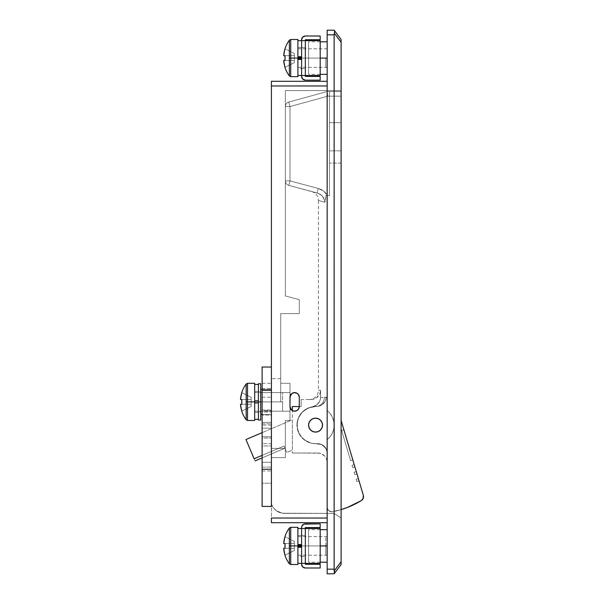 <?xml version="1.0" encoding="UTF-8"?>
<svg xmlns="http://www.w3.org/2000/svg" width="604" height="604" viewBox="0 0 604 604"><rect width="100%" height="100%" fill="white"/><g stroke="black" fill="none" stroke-linecap="round" stroke-linejoin="round"><path stroke-width="0.45" stroke-dasharray="3.02 2.27" d="M308.584 58.075L308.584 48.788L308.584 58.075L327.164 58.075L308.584 58.075L327.164 58.075L327.164 48.788L327.164 74.337L327.164 41.812L327.164 58.075L327.164 41.812L327.164 58.075L308.584 58.075L308.584 74.337L308.584 41.812L308.584 74.337L308.584 48.788L308.584 67.369L308.584 58.075L320.196 58.075L308.584 58.075L308.584 41.812L308.584 58.075L327.164 58.075L308.584 58.075L308.584 67.369L308.584 58.075M308.584 545.925L308.584 536.631L308.584 545.925L327.164 545.925L308.584 545.925L327.164 545.925L327.164 536.631L327.164 562.188L327.164 529.663L327.164 545.925L327.164 529.663L327.164 545.925L308.584 545.925L308.584 562.188L308.584 529.663L308.584 562.188L308.584 536.631L308.584 555.212L308.584 545.925L320.196 545.925L308.584 545.925L308.584 529.663L308.584 545.925L327.164 545.925L308.584 545.925L308.584 555.212L308.584 545.925M292.064 393.385A4.643 4.643 0 0 1 293.74 392.691L291.362 393.959L290.35 395.469L291.196 394.133A4.643 4.643 0 0 1 299.29 397.243L299.29 406.537L299.29 397.243A4.643 4.643 0 0 0 291.196 394.133L289.995 394.133L289.995 392.6L289.995 395.318L289.995 383.306L280.709 383.306L289.995 383.306L289.995 420.475L289.995 409.655L291.196 409.655A4.643 4.643 0 0 0 299.29 406.537A4.643 4.643 0 0 1 291.196 409.655L289.995 406.537L289.995 397.243L289.995 406.537L291.196 409.655L289.995 409.655L289.995 420.475L289.995 383.306L289.995 394.133L289.995 392.6L260.724 392.6L260.724 401.894L260.724 389.346L271.415 389.346L260.724 389.346L260.724 414.435L271.415 414.435L271.415 389.346L262.121 389.346L271.415 389.346L271.415 414.435L271.415 378.663L271.415 504.106L271.415 389.588L271.415 414.435L260.724 414.435L260.724 389.346L260.724 414.435L260.724 389.346L260.724 413.483L260.724 389.346L260.724 411.188L260.724 392.6L289.995 392.6L289.995 394.133L291.196 394.133L289.995 397.243L289.995 411.188L260.724 411.188L260.724 392.6L289.995 392.6L289.995 411.188L260.724 411.188L289.995 411.188L289.995 405.45M308.584 425.125A6.969 6.969 0 0 1 315.552 418.157A6.969 6.969 0 0 1 322.521 425.125A6.969 6.969 0 0 0 315.552 418.157A6.969 6.969 0 0 0 308.584 425.125A6.969 6.969 0 0 0 315.552 432.094A6.969 6.969 0 0 0 322.521 425.125A6.969 6.969 0 0 0 315.552 418.157A6.969 6.969 0 0 0 308.584 425.125L309.112 427.791L310.622 430.048L312.887 431.566L315.552 432.094L318.217 431.566L320.482 430.048L321.992 427.791L322.521 425.125L321.992 422.453L320.482 420.195L318.217 418.685L315.552 418.157L312.887 418.685L310.622 420.195L309.112 422.453L308.584 425.125A6.969 6.969 0 0 0 315.552 432.094A6.969 6.969 0 0 0 322.521 425.125A6.969 6.969 0 0 1 315.552 432.094A6.969 6.969 0 0 1 308.584 425.125L309.112 427.791L310.622 430.048L312.887 431.566L315.552 432.094L318.217 431.566L320.482 430.048L321.992 427.791L322.521 425.125L321.992 422.453L320.482 420.195L318.217 418.685L315.552 418.157L311.679 419.327L309.754 421.252L308.584 425.125L309.112 427.791L311.679 430.916L314.193 431.958L318.217 431.566L320.482 430.048L321.992 427.791L322.385 423.766L320.482 420.195L318.217 418.685L314.193 418.285L311.679 419.327L309.112 422.453L308.584 425.125A6.969 6.969 0 0 1 315.552 418.157A6.969 6.969 0 0 1 322.521 425.125A6.969 6.969 0 0 0 315.552 418.157A6.969 6.969 0 0 0 308.584 425.125A6.969 6.969 0 0 0 315.552 432.094A6.969 6.969 0 0 0 322.521 425.125A6.969 6.969 0 0 1 315.552 432.094A6.969 6.969 0 0 1 308.584 425.125L309.112 422.453L310.622 420.195L312.887 418.685L315.552 418.157L318.217 418.685L320.482 420.195L321.992 422.453L322.521 425.125L321.343 428.999L318.217 431.566L314.193 431.958L310.622 430.048L309.112 427.791L308.584 425.125L309.754 428.999L311.679 430.916L314.193 431.958L318.217 431.566L320.482 430.048L321.992 427.791L322.521 425.125L321.343 421.252L319.425 419.327L315.552 418.157L312.887 418.685L310.622 420.195L309.112 422.453L308.584 425.125A6.969 6.969 0 0 0 315.552 432.094A6.969 6.969 0 0 0 322.521 425.125A6.969 6.969 0 0 1 315.552 432.094A6.969 6.969 0 0 1 308.584 425.125L309.112 422.453L310.622 420.195L312.887 418.685L315.552 418.157L318.217 418.685L320.482 420.195L321.992 422.453L322.521 425.125L321.992 427.791L319.425 430.916L316.911 431.958L314.193 431.958L316.911 431.958L319.425 430.916L321.992 427.791L322.521 425.125A6.969 6.969 0 0 0 315.552 418.157A6.969 6.969 0 0 0 308.584 425.125A6.969 6.969 0 0 1 315.552 418.157A6.969 6.969 0 0 1 322.521 425.125L321.992 422.453L320.482 420.195L318.217 418.685L315.552 418.157L312.887 418.685L310.622 420.195L309.112 422.453L308.719 426.484L308.584 425.125M327.164 573.8L327.164 30.2L334.133 30.2L327.164 30.2L327.164 34.843L334.133 34.843L334.133 569.157L327.164 569.157L327.164 34.843L334.133 34.843L334.344 570.735L341.109 561.72L341.109 39.494L341.109 42.28L334.344 33.265L334.133 34.843L334.344 33.265L341.109 42.28L341.109 562.898L341.109 561.72L334.344 570.735L334.133 569.157L327.164 569.157L327.164 573.8L334.133 573.8L327.164 573.8M327.164 85.957L327.164 522.694L327.164 85.957L327.164 518.043L271.415 518.043L271.415 81.306L327.164 81.306L327.164 522.694L271.415 522.694L271.415 85.957L327.164 85.957L271.415 85.957L271.415 81.306L327.164 81.306L327.164 85.957M289.995 395.318L289.995 400.082L289.995 395.318M290.35 408.319L292.064 410.403L294.646 411.188L297.228 410.403L298.504 409.119L299.29 406.537L299.29 397.243L298.474 394.616L296.315 392.91L293.567 392.728L291.196 394.133L289.995 394.133L289.995 383.306L280.709 383.306L280.709 401.894L280.709 313.612L299.29 313.612L299.29 299.675L285.352 295.945L285.352 90.6L341.109 90.6L285.352 90.6L285.352 295.945L299.29 299.675L299.29 313.612L280.709 313.612L280.709 383.306L289.995 383.306L280.709 383.306L280.709 313.612L299.29 313.612L299.29 299.675L285.352 295.945L285.352 90.6L341.109 90.6L341.109 518.043L334.133 513.4L282.415 513.234L276.504 510.841L273.438 507.873L271.415 504.106A13.937 13.937 0 0 0 284.552 513.4L334.133 513.4L341.109 518.043L341.109 90.6L341.109 518.043L334.133 513.4L284.552 513.4A13.937 13.937 0 0 1 271.415 504.106L271.415 457.643L285.352 457.643L285.352 420.475L289.995 420.475L285.352 420.475L285.352 457.643L271.415 457.643L285.352 457.643L285.352 420.475L289.995 420.475L285.352 420.475L285.352 457.643L271.415 457.643L285.352 457.643L285.352 420.475L289.995 420.475L289.995 409.655L289.995 411.188L289.995 409.655L294.956 411.173L297.523 410.184L299.078 407.919L299.199 396.337L297.228 393.385A4.643 4.643 0 0 0 295.552 392.691L294.646 392.6M299.29 397.243L298.474 394.616L296.315 392.91L293.567 392.728L291.196 394.133L289.995 394.133L289.995 383.306L280.709 383.306L280.709 313.612L299.29 313.612L299.29 299.675L285.352 295.945L285.352 90.6L341.109 90.6L341.109 518.043L334.133 513.4L282.415 513.234L276.504 510.841L273.438 507.873L271.415 504.106L271.415 457.643L285.352 457.643L285.352 420.475L289.995 420.475L289.995 409.655L294.956 411.173L296.315 410.871L298.474 409.172L299.29 406.537L299.29 397.243L299.29 406.537A4.643 4.643 0 0 1 294.646 411.188A4.643 4.643 0 0 1 289.995 406.537L289.995 399.486M341.109 564.506L341.109 562.898L341.109 564.506L334.133 573.8L341.109 564.506M334.344 30.479L341.109 39.494L334.344 30.479L334.608 31.559M296.421 392.955L295.552 392.691M291.196 394.133L291.196 394.133A4.643 4.643 0 0 0 289.995 397.243L290.35 395.469M280.709 401.894L280.709 378.663L280.709 401.894L271.415 401.894L280.709 401.894L280.709 378.663L280.709 401.894L271.415 401.894L271.415 378.663L271.415 448.357L285.352 448.357L285.352 420.475L289.995 420.475L289.995 383.306L280.709 383.306L280.709 401.894L280.709 383.306L289.995 383.306L289.995 420.475L285.352 420.475L285.352 448.357L271.415 448.357L271.415 401.894L280.709 401.894M289.995 406.537L289.995 397.243M260.724 392.6L260.724 411.188L289.995 411.188L289.995 392.6L260.724 392.6L260.724 414.193L260.724 392.6M327.164 545.925L327.164 536.631L327.164 545.925M327.164 58.075L327.164 67.369L327.164 58.075M271.415 448.357L285.352 448.357L285.352 457.643L271.415 457.643L271.415 448.357L271.415 457.643L285.352 457.643L285.352 448.357L271.415 448.357M327.164 522.694L271.415 522.694L271.415 518.043L327.164 518.043L327.164 522.694M334.608 572.441L334.344 573.521M347.489 507.42L361.29 500.625A4.643 4.643 0 0 0 363.336 495.333L341.109 420.475L341.109 96.172L329.49 96.172L329.49 195.658L327.164 195.658L327.164 410.614L330.101 413.559L332.306 417.077L333.672 420.996L334.133 425.125A18.588 18.588 0 0 1 327.164 439.629A18.588 18.588 0 0 0 334.133 425.125L333.672 429.248L332.306 433.174L330.101 436.692L327.164 439.629L327.164 507.156L328.153 510.018L330.682 511.664L332.713 511.716L341.109 509.617A88.275 88.275 0 0 1 332.713 511.716A88.275 88.275 0 0 0 361.29 500.625L362.445 499.636M329.49 122.657L329.49 150.841L341.109 150.841L341.109 122.657L329.49 122.657L341.109 122.657L341.109 163.08L341.109 122.657L341.109 150.841L329.49 150.841L329.49 122.657M262.121 455.371L284.061 446.062L286.787 452.479L292.321 450.123L292.321 419.84L262.121 432.66L292.321 419.84L292.321 450.123L286.787 452.479L284.061 446.062L286.598 452.041L284.061 446.062L284.439 446.945L284.061 446.062L254.125 458.768L255.031 460.905L245.956 439.523L254.125 458.768L284.061 446.062L284.967 448.198L284.439 446.945L284.967 448.198L255.031 460.905L284.967 448.198L284.061 446.062L262.121 455.371M313.861 406.613L312.593 406.771A18.588 18.588 0 0 0 296.964 425.125A18.588 18.588 0 0 1 315.552 406.537L313.861 406.613L315.552 406.537A18.588 18.588 0 0 0 296.964 425.125A18.588 18.588 0 0 1 312.593 406.771L313.861 406.613M363.336 495.333L341.109 420.475L341.109 96.172L329.49 96.172L329.49 195.658L327.164 195.658L327.164 397.243L326.243 397.243L325.443 400.905L323.216 403.917L320.022 405.865L315.552 406.537L320.022 405.865L323.216 403.925L325.435 400.913L326.039 399.123L326.243 397.243L324.371 397.243A9.294 8.818 90 0 1 315.552 406.537L316.337 406.537L315.552 406.537A9.294 8.818 90 0 0 324.371 397.243L326.243 397.243L326.039 399.123L325.443 400.905L323.216 403.917L320.022 405.865L315.552 406.537A9.294 8.818 -90 0 0 324.371 397.243L327.164 397.243L327.164 195.658L326.009 195.349L327.164 195.658L327.164 397.243L320.573 397.553L322.234 397.341L320.573 397.553L320.573 390.275L320.422 399.206L319.252 402.287L315.718 405.699L306.439 408.923L301.404 413.076L298.112 418.7L296.964 425.125A18.588 18.588 0 0 0 315.552 443.706A18.588 18.588 0 0 1 296.964 425.125A18.588 18.588 0 0 0 315.552 443.706L317.878 443.706L315.552 443.706A18.588 18.588 0 0 1 296.964 425.125L298.384 432.238L302.408 438.262L308.44 442.294L311.928 443.351L317.878 443.706A9.294 9.294 0 0 1 327.164 453A9.294 9.294 0 0 0 317.878 443.706L315.552 443.706L317.878 443.706A9.294 9.294 0 0 1 327.164 453A9.294 9.294 0 0 0 317.878 443.706L323.034 445.276L326.462 449.444L327.164 453L327.164 462.294L327.164 439.629L327.164 507.156L327.164 439.629L327.164 462.294L326.462 458.738L324.446 455.718L319.69 453.181L292.321 453L292.321 406.537L301.147 406.537L301.147 399.569L312.955 399.395L316.345 398.021L319.841 393.861L320.573 390.275L318.451 390.275L320.573 390.275L320.422 399.199L319.259 402.279L315.718 405.699L306.439 408.923L301.404 413.076L298.112 418.7L296.964 425.125L298.384 432.238L300.097 435.446L305.224 440.573L311.928 443.351L321.434 444.416L325.601 447.836L326.99 451.188L327.164 462.294L326.462 458.738L324.446 455.718L319.69 453.181L292.321 453L292.321 406.537L301.147 406.537L301.147 399.569L312.947 399.395L316.33 398.028L319.833 393.868L320.573 390.275L320.573 397.553L319.977 400.792L317.092 404.771L312.593 406.771L315.552 406.537L312.593 406.771L315.718 405.699L318.278 403.623L319.977 400.799L320.573 397.553L324.371 397.243A9.294 8.818 -90 0 1 315.552 406.537L308.44 407.957L302.408 411.981L300.097 414.797L297.327 421.494L297.327 428.749L300.097 435.446L305.224 440.573L311.928 443.351L319.69 443.887L323.034 445.276L326.462 449.444L327.164 453L327.164 439.629L327.277 508.175L328.863 510.75L331.694 511.799L341.109 509.617M356.284 471.588L356.972 473.906L356.284 471.588L354.057 472.245L354.744 474.57L356.972 473.906L354.744 474.57L354.057 472.245L356.284 471.588L354.057 472.245L354.744 474.57L356.972 473.906L356.284 471.588L354.057 472.245L354.744 474.57L356.972 473.906L356.284 471.588M343.865 429.769L352.834 459.969L343.865 429.769L341.637 430.433L350.607 460.633L352.834 459.969L350.607 460.633L341.637 430.433L343.865 429.769L341.637 430.433L350.607 460.633L352.834 459.969L343.865 429.769L341.637 430.433L350.607 460.633L352.834 459.969L343.865 429.769M354.216 464.612L354.903 466.937L354.216 464.612L351.989 465.276L352.676 467.602L354.903 466.937L352.676 467.602L351.989 465.276L354.216 464.612L351.989 465.276L352.676 467.602L354.903 466.937L354.216 464.612L351.989 465.276L352.676 467.602L354.903 466.937L354.216 464.612M358.353 478.557L359.048 480.875L358.353 478.557L356.126 479.214L356.821 481.539L359.048 480.875L356.821 481.539L356.126 479.214L358.353 478.557L356.126 479.214L356.821 481.539L359.048 480.875L358.353 478.557L356.126 479.214L356.821 481.539L359.048 480.875L358.353 478.557M325.594 199.003L326.009 195.349L324.929 202.325L325.284 200.709L324.929 202.325L320.082 200.921L324.929 202.325C316.33 199.841 316.33 199.841 324.929 202.325C316.33 199.841 316.33 199.841 324.929 202.325L324.741 200.687L324.929 202.325C324.363 197.485 321.743 194.36 317.055 192.948L288.795 185.375L318.602 193.484L322.536 196.338L324.741 200.687L322.536 196.338L320.044 194.239L317.055 192.948C309.761 190.992 309.761 190.992 317.055 192.948C309.761 190.992 309.761 190.992 317.055 192.948L318.263 188.463L289.995 180.89L289.995 106.546L327.791 96.172L329.49 96.172L329.49 91.529L327.164 91.529L288.765 102.068L327.164 91.529L341.109 91.529L329.49 91.529L329.49 195.658L327.164 195.658L329.49 195.658L329.49 96.172L329.49 195.658L327.564 195.658L323.638 191.113L318.263 188.463L323.638 191.113L327.564 195.658L329.49 195.658L329.49 95.266L329.49 96.172L327.791 96.172L289.995 106.546L289.995 180.89L318.263 188.463C322.34 189.611 325.435 192.004 327.564 195.658L329.49 195.658L326.009 195.349L327.164 195.658L326.009 195.349L327.164 195.658L326.009 195.349L325.594 199.003L326.009 195.349L327.564 195.658C325.435 192.004 322.34 189.611 318.263 188.463L317.055 192.948L288.795 185.375L289.995 180.89L318.263 188.463L289.995 180.89L285.352 180.89L285.352 106.546C285.488 104.288 286.628 102.793 288.765 102.068L327.164 91.529L329.49 91.529L329.49 96.172L327.791 96.172L327.164 91.529L327.791 96.172L289.995 106.546L288.765 102.068L289.995 106.546L285.352 106.546L289.995 106.546L289.995 180.89L288.795 185.375A4.643 4.643 0 0 1 285.352 180.89L289.995 180.89L289.995 106.546L327.791 96.172L329.49 96.172L329.49 91.529L327.164 91.529L327.791 96.172L327.164 91.529L288.765 102.068A4.643 4.643 0 0 0 285.352 106.546A4.643 4.643 0 0 1 288.765 102.068L289.995 106.546L288.765 102.068A4.643 4.643 0 0 0 285.352 106.546L289.995 106.546L285.352 106.546L285.352 180.89A4.643 4.643 0 0 0 288.795 185.375A4.643 4.643 0 0 1 285.352 180.89L289.995 180.89L285.352 180.89C285.488 183.155 286.636 184.658 288.795 185.375L289.995 180.89L288.795 185.375L317.055 192.948L318.263 188.463L317.055 192.948C321.743 194.36 324.363 197.485 324.929 202.325L325.594 199.003M311.566 191.476C315.877 192.918 318.18 195.915 318.451 200.453L320.082 200.921L318.451 200.453L318.451 390.275L320.573 390.275L318.451 390.275C317.9 395.914 314.805 399.017 309.165 399.569L311.12 399.569L309.165 399.569M341.109 96.172L341.109 420.475L341.109 96.172L329.49 96.172L329.49 91.529L341.109 91.529L341.109 96.172L341.109 91.529L329.49 91.529L329.49 96.172L341.109 96.172M327.164 397.243L327.164 410.614L330.101 413.559L332.306 417.077L333.672 420.996L334.133 425.125L333.672 429.248L332.306 433.174L330.101 436.692L327.164 439.629L330.101 436.692L332.306 433.174L333.672 429.248L334.133 425.125L333.672 420.996L332.306 417.077L330.101 413.559L327.164 410.614L327.164 397.243L326.243 397.243L327.164 397.243L327.164 410.614L327.164 397.243L326.243 397.243L327.164 397.243L327.164 410.614A18.588 18.588 0 0 1 327.164 439.629A18.588 18.588 0 0 0 327.164 410.614L330.101 413.559L332.306 417.077L333.672 420.996L334.133 425.125L333.672 429.248L332.306 433.174L330.101 436.692L327.164 439.629L327.164 453L326.462 449.444L323.034 445.276L319.69 443.887L311.928 443.351L308.44 442.294L302.408 438.262L298.384 432.238L296.964 425.125L298.384 418.013L302.408 411.981L308.44 407.957L311.928 406.892L318.21 406.371L321.713 405.042L325.435 400.913L326.243 397.243L327.164 397.243L327.164 410.614A18.588 18.588 0 0 1 334.133 425.125A18.588 18.588 0 0 0 327.164 410.614L327.164 397.243M299.29 406.537L301.147 406.537L301.147 399.569L301.147 406.537L299.29 406.537M292.321 453L317.878 453L292.321 453M262.121 457.9L284.967 448.198L262.121 457.9M341.109 163.08L329.49 163.08L329.49 150.841L341.109 150.841L341.109 163.08L329.49 163.08L341.109 163.08L341.109 150.841L329.49 150.841L329.49 163.08L341.109 163.08M329.49 150.841L329.49 122.884L329.49 150.841M311.12 399.569L314.707 398.874L317.772 396.873L319.833 393.868L320.573 390.275L319.841 393.861L317.772 396.873L314.714 398.866L311.12 399.569M317.878 453A9.294 9.294 0 0 1 327.164 462.294A9.294 9.294 0 0 0 317.878 453M332.713 511.716A4.643 4.643 0 0 1 327.164 507.156A4.643 4.643 0 0 0 332.713 511.716M312.887 431.566L309.754 428.999L308.719 426.484L310.622 430.048L314.193 431.958M262.121 390.275L262.121 383.306L262.121 390.275L271.415 390.275L262.121 390.275L262.121 506.431L262.121 483.2L271.415 483.2L271.415 506.431L262.121 506.431L271.415 506.431L271.415 443.706L271.415 483.2L262.121 483.2L262.121 443.706L271.415 443.706L271.415 436.737L271.415 443.706L262.121 443.706L262.121 436.737L271.415 436.737L271.415 401.894L271.415 436.737L262.121 436.737L271.415 436.737L262.121 436.737L262.121 388.651L262.121 470.977L262.121 401.894L271.415 401.894L271.415 388.651L271.415 470.977L271.415 383.306L271.415 401.894L262.121 401.894L271.415 401.894L271.415 470.984L271.415 423.857L262.121 423.857L262.121 428.176L271.415 428.176L262.121 428.176L262.121 438.028L271.415 438.028L262.121 438.028L262.121 445.963L271.415 445.963L262.121 445.963L262.121 462.294L271.415 462.294L262.121 462.294L262.121 470.984L262.121 467.103L271.415 467.103L262.121 467.103L262.121 388.651L262.121 401.894L271.415 401.894L262.121 401.894L262.121 410.018L271.415 410.018L271.415 388.651L271.415 401.894L262.121 401.894L271.415 401.894L271.415 410.667L271.415 410.018L262.121 410.018L262.121 422.4L271.415 422.4L271.415 410.018L271.415 422.4L262.121 422.4L271.415 422.4L271.415 425.125L271.415 422.4L262.121 422.4L262.121 425.125L262.121 412.056L271.415 412.056L262.121 412.056L262.121 410.018L262.121 410.667L271.415 410.667L262.121 410.667L262.121 388.651L262.121 415.084L271.415 415.084L271.415 388.651L271.415 401.894L262.121 401.894L262.121 367.043L262.121 390.275L271.415 390.275L271.415 397.243L271.415 383.306L271.415 390.275L262.121 390.275L262.121 397.243L262.121 390.275L271.415 390.275L262.121 390.275M271.415 367.043L271.415 397.243L271.415 367.043L262.121 367.043L271.415 367.043M262.121 423.857L271.415 423.857L271.415 415.084L262.121 415.084L262.121 423.857M297.893 535.469L297.893 556.375L297.893 535.469L301.615 535.469L301.615 545.102L301.615 528.5L301.615 545.925L301.615 535.469L301.615 545.925L305.33 545.925L301.615 545.925L301.615 535.469L301.615 556.375L301.615 545.925L305.33 545.925L305.33 535.469L305.33 556.375L305.33 535.469L305.33 545.925L301.615 545.925L301.615 564.272L301.615 563.343L305.33 563.343L305.33 527.571L320.196 527.571L305.33 527.571L305.33 563.343L320.196 563.343L320.196 528.5L320.196 563.343L320.196 528.5L305.33 528.5L305.33 563.343L320.196 563.343L320.196 528.5L305.33 528.5L305.33 563.343L305.33 528.5L320.196 528.5L320.196 563.343L301.615 563.343L320.196 563.343L305.33 563.343L320.196 563.343L320.196 528.5L301.615 528.5L301.615 563.343L305.33 563.343L301.615 563.343L301.615 528.5L305.33 528.5L301.615 528.5L301.615 527.571L301.615 528.5L320.196 528.5L305.33 528.5L305.33 564.272L305.33 563.343L301.615 563.343L301.615 535.476L301.615 556.375L305.33 556.375L305.33 545.925L305.33 556.375M320.196 564.272L320.196 567.994L305.33 567.994L320.196 567.994L320.196 564.272L305.33 564.272L320.196 564.272M320.196 523.857L320.196 527.571L320.196 523.857L305.33 523.857L320.196 523.857M301.615 527.571L302.702 524.944L305.33 523.857A3.715 3.715 0 0 0 301.615 527.571M303.91 567.707L301.894 565.699L301.615 564.272A3.715 3.715 0 0 0 305.33 567.994M297.893 47.625L297.893 68.531L297.893 47.625L301.615 47.625L301.615 57.259L301.615 40.657L301.615 58.075L301.615 47.625L301.615 58.075L305.33 58.075L301.615 58.075L301.615 47.625L301.615 68.531L301.615 58.075L305.33 58.075L305.33 47.625L305.33 68.531L305.33 47.625L305.33 58.075L301.615 58.075L301.615 76.429L301.615 75.5L305.33 75.5L305.33 39.728L320.196 39.728L305.33 39.728L305.33 75.5L320.196 75.5L320.196 40.657L320.196 75.5L320.196 40.657L305.33 40.657L305.33 75.5L320.196 75.5L320.196 40.657L305.33 40.657L305.33 75.5L305.33 40.657L320.196 40.657L320.196 75.5L301.615 75.5L320.196 75.5L305.33 75.5L320.196 75.5L320.196 40.657L301.615 40.657L301.615 75.5L305.33 75.5L301.615 75.5L301.615 40.657L305.33 40.657L301.615 40.657L301.615 39.728L301.615 40.657L320.196 40.657L305.33 40.657L305.33 76.429L305.33 75.5L301.615 75.5L301.615 47.633L301.615 68.531L305.33 68.531L305.33 58.075L305.33 68.531M320.196 76.429L320.196 80.143L305.33 80.143L320.196 80.143L320.196 76.429L305.33 76.429L320.196 76.429M320.196 36.006L320.196 39.728L320.196 36.006L305.33 36.006L320.196 36.006M301.615 39.728L302.702 37.093L305.33 36.006A3.715 3.715 0 0 0 301.615 39.728M303.91 79.864L301.894 77.848L301.615 76.429A3.715 3.715 0 0 0 305.33 80.143M297.893 544.559L297.893 528.515L297.893 544.559M297.893 546.741L297.893 528.515L297.893 546.741M305.33 535.469L301.615 535.469L301.615 541.267L301.615 528.515L301.615 563.343L301.615 550.569L301.615 556.367L297.893 556.375M297.893 56.708L297.893 40.664L297.893 56.708M297.893 58.898L297.893 40.664L297.893 58.898M305.33 47.625L301.615 47.625L301.615 53.424L301.615 40.664L301.615 75.5L301.615 62.725L301.615 68.524L297.893 68.531M290.72 545.925L290.72 564.506L290.72 545.925L297.893 545.925L297.893 564.506L297.893 545.925L325.775 545.925L301.615 545.925L325.775 545.925L325.775 555.212L325.775 545.925L297.893 545.925L297.893 555.212L297.893 536.631L297.893 555.212L297.893 545.925L290.72 545.925L290.72 527.337L290.72 545.925M289.376 563.826L289.376 545.925L289.376 563.826M283.767 549.187L283.684 548.319L294.367 548.319L294.367 541.358L294.367 543.532L283.684 543.532A30.102 30.102 0 0 1 285.035 536.699L294.367 541.358L294.367 543.532L294.367 541.358L284.952 536.662M283.872 541.796L284.552 538.375M283.767 542.664L283.684 543.532L294.367 543.532L294.367 550.493L285.035 555.144L294.367 550.493L294.367 548.319L285.035 548.296M285.035 555.144L294.367 550.493L285.035 555.144A30.102 30.102 0 0 1 283.684 548.319L294.367 548.319L294.367 550.493L294.367 548.319L285.035 548.319A29.86 26.719 90 0 1 285.035 543.532L294.367 543.532L294.367 548.319L294.367 543.532L285.035 543.532M289.376 528.017L289.376 545.925L289.376 528.017M325.775 545.925L325.775 536.631L325.775 545.925M297.893 527.337L297.893 545.925L297.893 527.337M285.035 548.319L294.367 548.319L285.035 548.319M290.72 58.075L290.72 76.663L290.72 58.075L297.893 58.075L297.893 76.663L297.893 58.075L325.775 58.075L301.615 58.075L325.775 58.075L325.775 67.369L325.775 58.075L297.893 58.075L297.893 67.369L297.893 48.788L297.893 67.369L297.893 58.075L290.72 58.075L290.72 39.494L290.72 58.075M289.376 75.983L289.376 58.075L289.376 75.983M283.767 61.336L283.684 60.468L294.367 60.468L294.367 53.507L294.367 55.681L283.684 55.681A30.102 30.102 0 0 1 285.035 48.856L294.367 53.507L294.367 55.681L294.367 53.507L284.952 48.811M283.872 53.952L284.552 50.532M283.767 54.813L283.684 55.681L294.367 55.681L294.367 62.642L285.035 67.301L294.367 62.642L294.367 60.468L283.767 60.468M283.872 60.468L285.035 60.453M285.035 67.301L294.367 62.642L285.035 67.301A30.102 30.102 0 0 1 283.684 60.468L294.367 60.468L294.367 62.642L294.367 60.468L285.035 60.468A29.86 26.719 90 0 1 285.035 55.681L294.367 55.681L294.367 60.468L294.367 55.681L285.035 55.681M289.376 40.174L289.376 58.075L289.376 40.174M325.775 58.075L325.775 67.369L325.775 58.075M297.893 39.494L297.893 58.075L297.893 39.494M285.035 60.468L294.367 60.468L285.035 60.468M247.512 401.894L247.512 420.475L247.512 401.894L254.684 401.894L254.684 420.475L254.684 401.894L282.566 401.894L254.684 401.894L254.684 411.188L254.684 392.6L254.684 401.894L282.566 401.894L282.566 411.188L282.566 401.894L254.684 401.894L254.684 420.475L254.684 392.6L254.684 411.188L254.684 401.894L247.512 401.894L247.512 383.306L247.512 420.475L247.512 401.894L254.684 401.894L254.684 419.304L254.684 403.261L258.406 403.261L258.406 406.537L258.406 402.709L258.406 412.343L258.406 391.437L258.406 401.071L254.684 401.071L254.684 391.437L254.684 412.343L254.684 402.709L258.406 402.709L258.406 419.312L258.406 384.469L258.406 419.304L258.406 384.484L258.406 401.071L258.406 397.236L258.406 400.527L254.684 400.527L254.684 384.469L254.684 419.312L254.684 384.484L254.684 401.894L247.512 401.894L247.512 420.475L247.512 383.306L247.512 401.894L282.566 401.894L282.566 392.6L282.566 411.188L282.566 392.6L282.566 401.894L254.684 401.894L254.684 411.188L254.684 392.6L254.684 401.894L282.566 401.894L282.566 411.188L282.566 401.894L254.684 401.894L254.684 398.27L254.684 420.12L254.684 392.6L254.684 411.188L254.684 401.894L247.512 401.894L247.512 383.306L247.512 401.894M246.16 419.795L246.16 383.985A30.2 30.2 0 0 0 241.743 392.63L241.743 392.63A30.2 30.2 0 0 1 246.16 383.985L246.16 419.795A30.2 30.2 0 0 1 241.743 411.158L251.158 406.462L241.827 411.113L251.158 406.462L251.158 404.287L251.158 406.462L241.827 411.113A30.102 30.102 0 0 1 240.475 404.287L251.158 404.287L240.475 404.287A30.102 30.102 0 0 0 241.827 411.113L251.158 406.462L251.158 404.287L251.158 406.462L241.743 411.158A30.2 30.2 0 0 0 246.16 419.795M240.951 396.043L240.664 397.779L240.951 396.043M240.558 405.156L240.475 404.287L251.158 404.287L241.343 404.287L251.158 404.287L241.827 404.287L251.158 404.287L251.158 399.501L241.827 399.501L251.158 399.501L251.158 404.287L240.475 404.287L240.558 405.163L240.475 404.287L251.158 404.287L241.827 404.287A29.86 26.719 90 0 1 241.827 399.501L251.158 399.501L251.158 404.287L251.158 397.326L251.158 399.501L240.475 399.501A30.102 30.102 0 0 1 241.827 392.675L251.158 397.326L241.827 392.675A30.102 30.102 0 0 0 240.475 399.501L251.158 399.501L251.158 397.326L241.827 392.675L251.158 397.326L251.158 399.501L240.475 399.501L241.827 399.501L240.475 399.501L240.558 398.617M241.743 392.63L251.158 397.326L241.827 392.675A30.102 30.102 0 0 0 240.475 399.501L251.158 399.501L251.158 397.326L241.827 392.675L251.158 397.326L251.158 399.501L240.475 399.501L251.158 399.501L241.827 399.501L241.743 401.909M240.664 406.016L241.343 409.436M254.684 383.306L254.684 419.304L254.684 403.261L258.406 403.261L258.406 402.709L254.684 402.709L254.684 403.261L258.406 403.261L258.406 406.537L258.406 402.709L258.406 412.343L258.406 391.437L258.406 401.071L254.684 401.071L254.684 397.243L254.684 401.071L254.684 400.527L258.406 400.527L258.406 401.071L254.684 401.071L254.684 412.343L254.684 402.709L258.406 402.709L258.406 419.312L258.406 384.469L258.406 401.894L260.724 401.894L260.724 420.014L260.724 391.905L260.724 401.894L258.406 401.894L260.724 401.894L258.406 401.894L258.406 391.905L258.406 401.894L260.724 401.894L260.724 420.014L260.724 391.905L260.724 411.883L260.724 401.894L258.406 401.894L258.406 383.774L258.406 401.894L258.406 383.774L260.724 383.774L260.724 401.894L258.406 401.894L258.406 391.905L258.406 419.304L258.406 384.484L258.406 401.071L258.406 397.236L258.406 400.527L254.684 400.527L254.684 384.469L254.684 419.312L254.684 383.306L247.512 383.306M260.724 383.774L260.724 401.894L260.724 383.774L260.724 401.894L258.406 401.894L258.406 403.842L258.406 398.361L258.406 420.014L258.406 401.894L258.406 420.014L258.406 401.894L260.724 401.894L260.724 391.905L260.724 401.894L258.406 401.894L258.406 420.014L258.406 401.894L260.724 401.894L258.406 401.894L258.406 391.905L258.406 401.894L260.724 401.894L260.724 383.774L260.724 419.667L260.724 391.905L260.724 411.883L260.724 401.894L258.406 401.894L258.406 411.883L258.406 383.774M241.343 399.501L241.827 399.501L241.343 399.501M241.827 411.113L251.158 406.462L251.158 404.287L251.158 406.462L241.827 411.113A30.102 30.102 0 0 1 240.475 404.287L251.158 404.287L240.475 404.287L251.158 404.287L251.158 406.462L251.158 399.501L251.158 404.287L241.827 404.287A29.86 26.719 90 0 1 241.827 399.501L251.158 399.501L251.158 397.326L251.158 399.501L240.475 399.501L251.158 399.501L251.158 404.287L251.158 399.501L241.827 399.501A29.86 26.719 90 0 0 241.827 404.287L251.158 404.287L241.827 404.287M282.566 401.894L282.566 411.188L282.566 401.894M246.16 401.894L246.16 383.985L246.16 401.894M241.827 399.501L251.158 399.501L241.827 399.501M254.684 401.071L254.684 397.243L254.684 401.071L254.684 400.527L258.406 400.527L258.406 401.071L254.684 401.071M258.406 402.709L254.684 402.709L254.684 403.261L258.406 403.261L258.406 402.709M258.406 398.361L258.406 384.121L258.406 398.361M258.406 399.946L258.406 391.905L258.406 399.946M258.406 403.842L258.406 411.883L258.406 403.842M308.584 48.788L327.164 48.788M320.196 74.337L308.584 74.337M308.584 536.631L327.164 536.631M320.196 562.188L308.584 562.188M280.709 378.663L271.415 378.663M320.196 529.663L308.584 529.663M308.584 555.212L327.164 555.212M320.196 41.812L308.584 41.812M308.584 67.369L327.164 67.369M312.593 406.771L313.174 406.688L312.593 406.771M262.121 383.306L271.415 383.306M262.121 397.243L271.415 397.243M262.121 470.984L271.415 470.984M262.121 388.651L271.415 388.651L262.121 388.651M271.415 425.125L262.121 425.125M262.121 410.018L271.415 410.018M297.893 555.212L325.775 555.212M297.893 536.631L325.775 536.631M297.893 67.369L325.775 67.369M297.893 48.788L325.775 48.788M254.684 411.188L282.566 411.188L254.684 411.188M254.684 392.6L282.566 392.6L254.684 392.6M258.406 412.343L254.684 412.343L258.406 412.343M258.406 391.437L254.684 391.437L258.406 391.437M260.724 391.905L258.406 391.905L260.724 391.905M260.724 411.883L258.406 411.883L260.724 411.883M247.512 420.475L254.684 420.475M258.406 419.312L254.684 419.312M258.406 384.469L254.684 384.469M258.406 420.014L260.724 420.014"/><path stroke-width="0.91" d="M327.164 58.075L320.196 58.075L327.164 58.075M327.164 545.925L320.196 545.925L327.164 545.925M262.121 389.346L260.724 389.346L262.121 389.346M260.724 414.435L262.121 414.435L260.724 414.435M289.995 399.486L289.995 397.243A4.643 4.643 0 0 1 294.646 392.6A4.643 4.643 0 0 1 299.29 397.243L298.504 394.661L297.228 393.385L294.646 392.6L292.064 393.385A4.643 4.643 0 0 0 291.196 394.133L289.995 397.243L289.995 406.537L291.256 409.716M308.584 425.125A6.969 6.969 0 0 1 315.552 418.157A6.969 6.969 0 0 1 322.521 425.125A6.969 6.969 0 0 1 315.552 432.094A6.969 6.969 0 0 1 308.584 425.125L309.112 427.791L310.622 430.048L312.887 431.566L315.552 432.094L318.217 431.566L320.482 430.048L321.992 427.791L322.521 425.125L321.992 422.453L320.482 420.195L318.217 418.685L315.552 418.157L312.887 418.685L310.622 420.195L309.112 422.453L308.584 425.125M327.164 30.2L327.164 573.8L334.133 573.8L327.164 573.8L327.164 569.157L334.133 569.157L334.133 34.843L327.164 34.843L327.164 569.157L334.133 569.157L334.133 34.843L334.344 33.265L341.109 42.28L341.109 564.506L341.109 561.72L334.344 570.735L334.133 569.157L334.344 573.521L341.109 564.506L334.344 573.521L334.344 570.735L334.608 572.441L334.344 570.735L341.109 561.72L341.109 41.102L341.109 42.28L334.344 33.265L334.608 31.559L334.344 33.265L334.608 31.559L334.133 30.2L327.164 30.2L334.133 30.2L334.608 31.559L334.133 34.843L327.164 34.843L327.164 30.2M271.415 81.306L271.415 367.043L271.415 85.957L327.164 85.957L271.415 85.957L271.415 81.306L327.164 81.306L271.415 81.306M271.415 518.043L271.415 522.694L327.164 522.694L271.415 522.694L271.415 518.043L327.164 518.043L271.415 518.043M289.995 405.45L289.995 407.058M290.079 396.367L289.995 406.537L291.362 409.822L293.74 411.098L296.421 410.833L298.504 409.119L299.29 406.537A4.643 4.643 0 0 1 294.646 411.188A4.643 4.643 0 0 1 289.995 406.537L290.086 407.443M292.064 393.385L290.094 396.315M290.094 407.474L289.995 406.56M299.29 397.243L299.29 406.537L292.321 406.537L292.321 410.561L292.321 406.537L299.29 406.537L299.29 397.243A4.643 4.643 0 0 0 297.228 393.385L296.194 392.864M341.109 39.494L341.109 41.102L341.109 39.494L334.344 30.479L341.109 39.494M334.344 573.521L334.608 572.441M289.995 397.243L289.995 406.537M299.199 396.337L298.935 395.469L299.199 396.337M297.931 393.959L297.228 393.385L297.931 393.959M296.421 392.955L293.74 392.691A4.643 4.643 0 0 1 295.552 392.691L294.646 392.6M291.256 394.065L290.35 395.469M291.196 409.655L290.35 408.319M334.608 31.559L334.344 30.479M254.125 458.768L262.121 455.371L254.125 458.768L245.956 439.523L254.125 458.768M262.121 432.66L245.956 439.523L262.121 432.66M341.109 509.617L347.489 507.42L361.29 500.625A88.275 88.275 0 0 1 341.109 509.617L347.489 507.42M362.445 499.636L363.525 496.835L363.336 495.333L341.109 420.475L363.336 495.333A4.643 4.643 0 0 1 361.29 500.625L363.215 498.33L363.336 495.333M255.031 460.905L262.121 457.9L255.031 460.905M314.193 431.958L312.887 431.566M262.121 506.431L262.121 367.043L262.121 390.275L271.415 390.275L271.415 367.043L262.121 367.043L271.415 367.043L271.415 469.263L271.415 390.275L262.121 390.275L262.121 469.263L271.415 469.263L271.415 506.431L271.415 469.263L262.121 469.263L262.121 506.431L271.415 506.431L262.121 506.431M320.196 567.994L320.196 564.272L305.33 564.272L320.196 564.272L320.196 567.994L305.33 567.994L320.196 567.994M305.33 567.994A3.715 3.715 0 0 1 301.615 564.272L301.615 527.571L301.615 528.5L320.196 528.5L320.196 563.343L320.196 528.5L305.33 528.5L305.33 527.571L305.33 528.5L301.615 528.5L301.615 564.272L302.702 566.907L305.33 567.994L303.91 567.707M305.33 563.343L305.33 528.5L305.33 563.343L301.615 563.343L320.196 563.343L305.33 563.343M320.196 527.571L320.196 523.857L303.91 524.136L301.894 526.152L301.615 527.571A3.715 3.715 0 0 1 305.33 523.857L320.196 523.857L320.196 527.571L305.33 527.571L320.196 527.571M320.196 80.143L320.196 76.429L305.33 76.429L320.196 76.429L320.196 80.143L305.33 80.143L320.196 80.143M305.33 80.143A3.715 3.715 0 0 1 301.615 76.429L301.615 39.728L301.615 40.657L320.196 40.657L320.196 75.5L320.196 40.657L305.33 40.657L305.33 39.728L305.33 40.657L301.615 40.657L301.615 76.429L302.702 79.056L305.33 80.143L303.91 79.864M305.33 75.5L305.33 40.657L305.33 75.5L301.615 75.5L320.196 75.5L305.33 75.5M320.196 39.728L320.196 36.006L305.33 36.006L302.702 37.093L301.615 39.728A3.715 3.715 0 0 1 305.33 36.006L320.196 36.006L320.196 39.728L305.33 39.728L320.196 39.728M301.615 546.741L297.893 546.741L301.615 546.741M297.893 545.102L301.615 545.102L297.893 545.102M297.893 544.559L301.615 544.559L297.893 544.559M301.615 547.292L297.893 547.292L301.615 547.292M301.615 58.898L297.893 58.898L301.615 58.898M297.893 57.259L301.615 57.259L297.893 57.259M297.893 56.708L301.615 56.708L297.893 56.708M301.615 59.441L297.893 59.441L301.615 59.441M289.376 563.826L290.72 564.506L297.893 564.506L297.893 545.925L290.72 545.925L290.72 564.506L290.72 545.925L289.376 545.925L289.376 563.826L289.376 528.017A30.2 30.2 0 0 0 284.952 536.662L283.684 543.532L285.035 543.532L285.035 548.319L283.684 548.319L284.952 555.189A30.2 30.2 0 0 0 289.376 563.826A30.2 30.2 0 0 1 284.952 555.189L283.767 549.187M301.615 545.925L297.893 545.925L301.615 545.925M284.552 538.375L284.952 536.662A30.2 30.2 0 0 1 289.376 528.017L289.376 545.925L297.893 545.925L297.893 527.337L297.893 564.506M283.767 542.664L283.872 541.796M284.952 545.925L285.035 543.532A29.86 26.719 90 0 0 285.035 548.319L284.952 545.925M285.035 555.144A30.102 30.102 0 0 1 283.684 548.319L285.035 548.319M285.035 543.532L283.684 543.532A30.102 30.102 0 0 1 285.035 536.699L284.952 536.662M289.376 528.017L290.72 527.337L290.72 545.925L290.72 527.337L297.893 527.337M289.376 75.983L290.72 76.663L297.893 76.663L297.893 58.075L290.72 58.075L290.72 76.663L290.72 58.075L289.376 58.075L289.376 75.983L289.376 40.174A30.2 30.2 0 0 0 284.952 48.811L283.684 55.681L285.035 55.681L285.035 60.468L283.684 60.468L284.952 67.338A30.2 30.2 0 0 0 289.376 75.983A30.2 30.2 0 0 1 284.952 67.338L283.767 61.336M301.615 58.075L297.893 58.075L301.615 58.075M284.552 50.532L284.952 48.811A30.2 30.2 0 0 1 289.376 40.174L289.376 58.075L297.893 58.075L297.893 39.494L297.893 76.663M283.767 54.813L283.872 53.952M284.952 58.075L285.035 55.681A29.86 26.719 90 0 0 285.035 60.468L284.952 58.075M285.035 67.301A30.102 30.102 0 0 1 283.684 60.468L285.035 60.468M285.035 55.681L283.684 55.681A30.102 30.102 0 0 1 285.035 48.856L284.952 48.811M289.376 40.174L290.72 39.494L290.72 58.075L290.72 39.494L297.893 39.494M246.16 419.795L247.512 420.475L254.684 420.475L254.684 401.894L247.512 401.894L247.512 420.475L247.512 401.894L246.16 401.894L246.16 419.795L246.16 383.985A30.2 30.2 0 0 0 241.743 392.63L240.475 399.501L241.827 399.501L241.827 404.287L240.475 404.287L241.743 411.158A30.2 30.2 0 0 0 246.16 419.795A30.2 30.2 0 0 1 241.743 411.158L240.558 405.156M241.827 411.113L241.343 409.436L241.827 411.113A30.102 30.102 0 0 1 240.475 404.287L241.827 404.287L241.827 399.501A29.86 26.719 90 0 0 241.827 404.287L241.827 399.501L240.475 399.501A30.102 30.102 0 0 1 241.827 392.675L241.343 394.344L241.743 392.63A30.2 30.2 0 0 1 246.16 383.985L246.16 401.894L254.684 401.894L254.684 383.306L254.684 420.475M240.558 398.632L241.743 392.63M246.16 383.985L247.512 383.306L247.512 401.894L247.512 383.306L254.684 383.306M258.406 420.014L258.406 383.774L258.406 420.014L260.724 420.014L260.724 401.894L258.406 401.894L260.724 401.894L260.724 383.774L260.724 420.014M241.743 401.894L241.827 404.287M241.343 409.436L240.664 406.016M327.164 74.337L320.196 74.337M327.164 562.188L320.196 562.188M327.164 529.663L320.196 529.663M327.164 41.812L320.196 41.812M297.893 563.343L301.615 563.343M297.893 528.5L301.615 528.5M297.893 75.5L301.615 75.5M297.893 40.657L301.615 40.657M258.406 419.312L254.684 419.312M258.406 384.469L254.684 384.469M258.406 383.774L260.724 383.774"/></g></svg>

